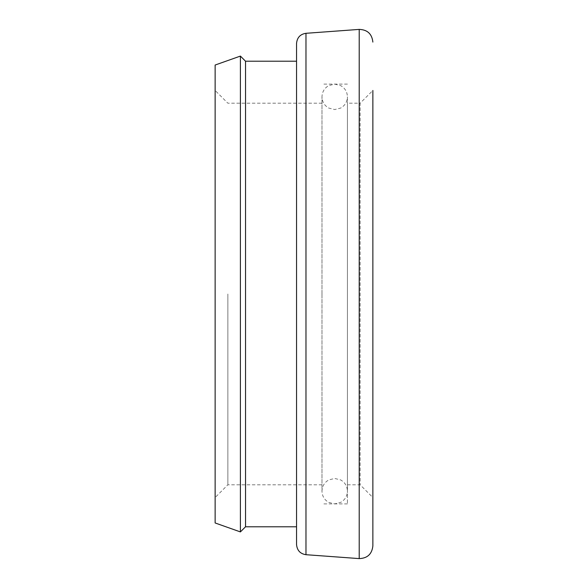<?xml version="1.0" encoding="UTF-8"?>
<svg xmlns="http://www.w3.org/2000/svg" width="588" height="588" viewBox="0 0 588 588"><rect width="100%" height="100%" fill="white"/><g stroke="black" fill="none" stroke-linecap="round" stroke-linejoin="round"><path stroke-width="0.44" stroke-dasharray="2.94 2.21" d="M215.134 65.033L215.134 522.967M227.857 294L227.857 484.806L227.857 294M372.865 545.914L372.865 90.471L372.865 294L372.865 90.471L360.143 103.194L360.143 484.806L360.143 103.194L347.427 103.194L347.427 503.887L347.427 103.194M245.534 526.782L245.534 61.218M240.404 56.088L240.404 531.912M296.543 294L296.543 544.547M321.981 294L321.981 491.164C322.165 496.162 324.422 499.91 328.751 502.409L334.704 503.887L340.834 502.314C345.053 499.793 347.251 496.081 347.427 491.164L347.427 96.836C347.251 91.919 345.053 88.207 340.834 85.686L334.704 84.113L328.751 85.591C324.422 88.09 322.165 91.838 321.981 96.836L321.981 491.164C322.165 486.166 324.422 482.425 328.751 479.926L334.704 478.448L340.658 479.926C344.987 482.425 347.243 486.166 347.427 491.164L347.427 96.836C347.243 101.834 344.987 105.575 340.658 108.074L334.704 109.552L328.751 108.074C324.422 105.575 322.165 101.834 321.981 96.836L321.981 294M305.973 554.697L305.973 33.303M359.217 29.4L359.217 558.6M321.981 484.806L227.857 484.806L215.134 497.529M347.427 484.806L360.143 484.806L372.865 497.529M347.427 503.887L321.981 503.887M321.981 103.194L227.857 103.194L215.134 90.471M347.427 84.113L321.981 84.113"/><path stroke-width="0.88" d="M245.534 61.218L245.534 526.782L240.404 531.912L240.404 56.088L245.534 61.218L296.543 61.218L296.543 43.453L296.543 294L296.543 61.218M372.865 90.471L372.865 545.914C371.969 554.08 367.419 558.306 359.217 558.6L359.217 29.4C367.419 29.694 371.969 33.92 372.865 42.086M240.404 531.912L215.134 522.967L215.134 65.033L240.404 56.088M296.543 43.453C297.102 37.559 300.248 34.178 305.973 33.303L305.973 554.697C300.248 553.822 297.102 550.442 296.543 544.547L296.543 294M305.973 33.303L359.217 29.4M296.543 526.782L245.534 526.782M305.973 554.697L359.217 558.6"/></g></svg>
